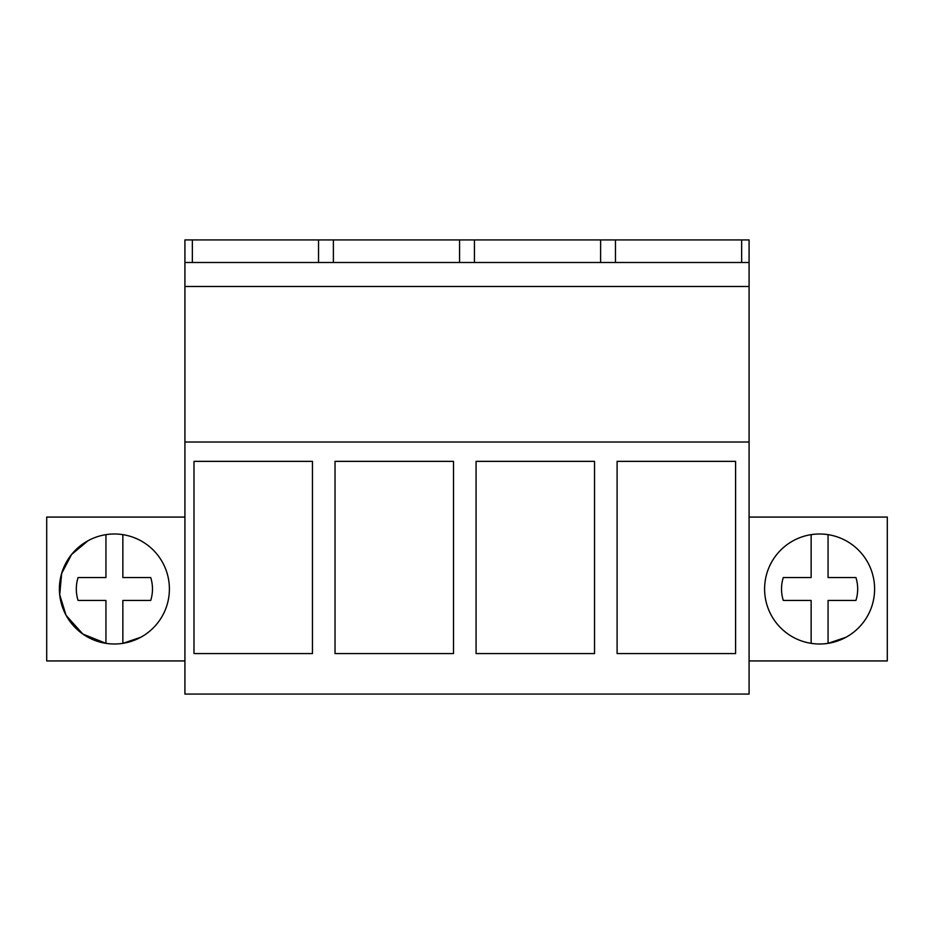 <?xml version="1.0" encoding="UTF-8"?>
<svg xmlns="http://www.w3.org/2000/svg" width="934" height="934" viewBox="0 0 934 934"><rect width="100%" height="100%" fill="white"/><g stroke="black" fill="none" stroke-linecap="round" stroke-linejoin="round"><path stroke-width="1.4" d="M184.92 694.079L184.92 442.016L749.08 442.016L749.08 694.079L184.92 694.079M192.346 262.489L192.346 239.921L184.92 239.921L184.92 442.016M193.992 461.361L193.992 653.566L312.458 653.566L312.458 461.361L193.992 461.361M453.504 461.361L453.504 653.566L335.026 653.566L335.026 461.361L453.504 461.361M594.538 461.361L594.538 653.566L476.071 653.566L476.071 461.361L594.538 461.361M735.583 461.361L735.583 653.566L617.105 653.566L617.105 461.361L735.583 461.361M184.92 286.469L749.08 286.469L749.08 442.016M749.08 286.469L749.08 239.921L192.346 239.921M184.92 262.489L749.08 262.489M184.92 517.074L46.7 517.074L46.7 660.933L184.92 660.933M129.546 641.88L140.765 637.268A55.001 55.001 0 0 1 66.127 615.366A55.001 55.001 0 0 1 88.029 540.728A55.001 55.001 0 0 1 162.668 562.63A55.001 55.001 0 0 1 140.765 637.268L122.856 643.351A55.001 55.001 0 0 1 105.939 643.351L105.939 600.457L78.082 600.457A38.084 38.084 0 0 1 78.082 577.539L105.939 577.539L105.939 534.645A55.001 55.001 0 0 1 122.856 534.645L122.856 577.539L150.713 577.539A38.084 38.084 0 0 1 150.713 600.457L122.856 600.457L122.856 643.351M749.08 517.074L887.3 517.074L887.3 660.933L749.08 660.933M600.609 262.489L600.609 239.921M615.471 262.489L615.471 239.921M474.425 262.489L474.425 239.921M459.575 262.489L459.575 239.921M333.391 262.489L333.391 239.921M318.529 262.489L318.529 239.921M741.654 262.489L741.654 239.921M88.029 540.728L71.603 554.457L61.667 573.418L59.706 594.736L66.022 615.179M66.232 615.553L82.857 634.058L105.939 643.339M845.971 637.268A55.001 55.001 0 0 1 771.332 615.366A55.001 55.001 0 0 1 793.235 540.728A55.001 55.001 0 0 1 867.873 562.63A55.001 55.001 0 0 1 845.971 637.268L828.061 643.351A55.001 55.001 0 0 1 811.144 643.351L811.144 600.457L783.287 600.457A38.084 38.084 0 0 1 783.287 577.539L811.144 577.539L811.144 534.645A55.001 55.001 0 0 1 828.061 534.645L828.061 577.539L855.918 577.539A38.084 38.084 0 0 1 855.918 600.457L828.061 600.457L828.061 643.351M122.856 577.539L150.713 577.539M105.939 600.457L78.082 600.457M828.061 577.539L855.918 577.539M811.144 600.457L783.287 600.457"/></g></svg>

